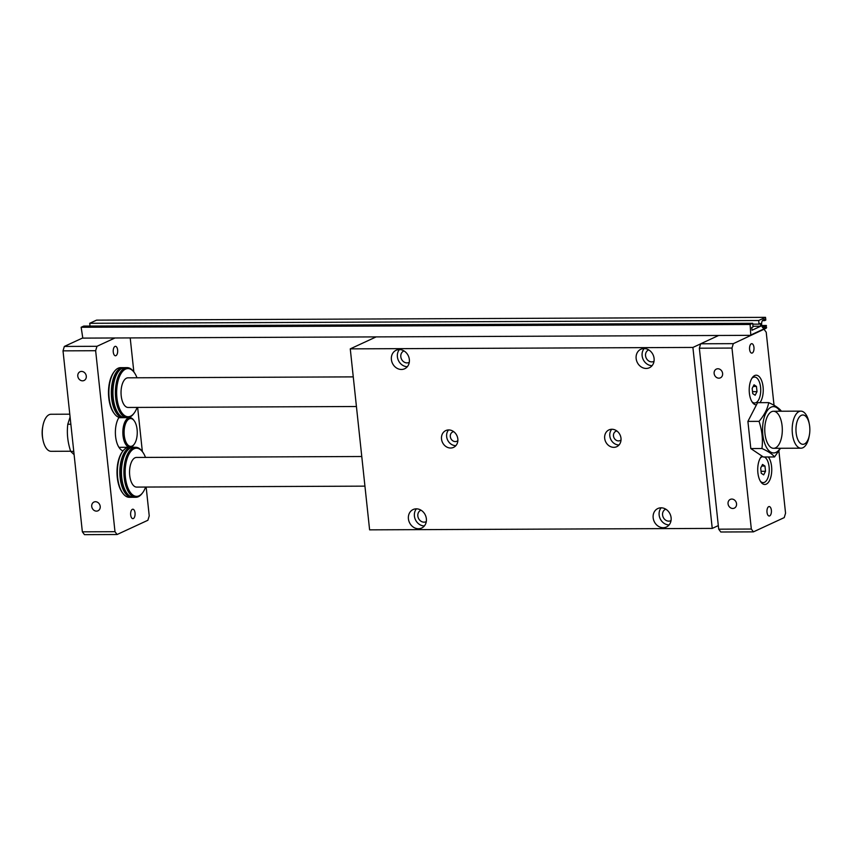 <?xml version="1.0" encoding="UTF-8"?>
<svg xmlns="http://www.w3.org/2000/svg" width="852" height="852" viewBox="0 0 852 852"><rect width="100%" height="100%" fill="white"/><g stroke="black" fill="none" stroke-linecap="round" stroke-linejoin="round"><path stroke-width="1.28" d="M350.268 348.862L369.608 529.848L712.24 528.41L692.9 347.435L350.268 348.862L376.137 336.902M409.343 359.48A10.192 8.776 65.2 0 1 404.647 368.767A10.192 8.776 65.2 0 1 392.41 363.208A10.192 8.776 65.2 0 1 396.095 350.278A10.192 8.776 65.2 0 1 409.343 359.48M654.091 358.468A10.192 8.776 65.2 0 1 649.394 367.745A10.192 8.776 65.2 0 1 637.158 362.185A10.192 8.776 65.2 0 1 640.832 349.256A10.192 8.776 65.2 0 1 654.091 358.468M457.833 438.95A9.265 7.977 65.2 0 1 453.562 447.385A9.265 7.977 65.2 0 1 442.433 442.326A9.265 7.977 65.2 0 1 445.788 430.579A9.265 7.977 65.2 0 1 457.833 438.95M620.991 438.269A9.265 7.977 65.2 0 1 616.72 446.704A9.265 7.977 65.2 0 1 605.602 441.645A9.265 7.977 65.2 0 1 608.946 429.898A9.265 7.977 65.2 0 1 620.991 438.269M426.362 518.74A10.192 8.776 65.2 0 1 421.676 528.027A10.192 8.776 65.2 0 1 409.429 522.468A10.192 8.776 65.2 0 1 413.113 509.539A10.192 8.776 65.2 0 1 426.362 518.74M671.11 517.728A10.192 8.776 65.2 0 1 666.413 527.005A10.192 8.776 65.2 0 1 654.176 521.445A10.192 8.776 65.2 0 1 657.861 508.516A10.192 8.776 65.2 0 1 671.11 517.728M448.599 429.93A9.265 7.977 -114.8 0 0 447.577 439.952A9.265 7.977 -114.8 0 0 455.873 445.649M453.722 431.666A5.091 4.388 -114.8 0 0 452.668 431.985A5.091 4.388 -114.8 0 0 450.825 438.45A5.091 4.388 -114.8 0 0 456.949 441.229A5.091 4.388 -114.8 0 0 457.865 440.622M718.311 525.609L712.24 528.41M700.653 343.857L692.9 347.435M403.997 350.917A6.294 5.421 -114.8 0 0 403.72 351.035A6.294 5.421 -114.8 0 0 401.441 359.022A6.294 5.421 -114.8 0 0 409.013 362.462A6.294 5.421 -114.8 0 0 409.279 362.334M399.407 349.565A10.192 8.776 -114.8 0 0 398.406 360.428A10.192 8.776 -114.8 0 0 407.331 366.701M648.734 349.895A6.294 5.421 -114.8 0 0 648.457 350.012A6.294 5.421 -114.8 0 0 646.189 358.01A6.294 5.421 -114.8 0 0 653.75 361.45A6.294 5.421 -114.8 0 0 654.016 361.312M644.144 348.553A10.192 8.776 -114.8 0 0 643.143 359.416A10.192 8.776 -114.8 0 0 652.078 365.678M665.753 509.155A6.294 5.421 -114.8 0 0 665.487 509.272A6.294 5.421 -114.8 0 0 663.207 517.27A6.294 5.421 -114.8 0 0 670.769 520.71A6.294 5.421 -114.8 0 0 671.035 520.572M661.163 507.803A10.192 8.776 -114.8 0 0 660.162 518.676A10.192 8.776 -114.8 0 0 669.097 524.938M421.016 510.178A6.294 5.421 -114.8 0 0 420.739 510.295A6.294 5.421 -114.8 0 0 418.46 518.282A6.294 5.421 -114.8 0 0 426.032 521.722A6.294 5.421 -114.8 0 0 426.298 521.594M416.426 508.825A10.192 8.776 -114.8 0 0 415.425 519.688A10.192 8.776 -114.8 0 0 424.349 525.961M611.768 429.259A9.265 7.977 -114.8 0 0 610.735 439.27A9.265 7.977 -114.8 0 0 619.042 444.978M616.891 430.984A5.091 4.388 -114.8 0 0 615.826 431.304A5.091 4.388 -114.8 0 0 613.994 437.768A5.091 4.388 -114.8 0 0 620.107 440.548A5.091 4.388 -114.8 0 0 621.033 439.952M353.26 376.882L127.992 377.819A14.825 7.018 89.8 0 0 126.511 378.16A14.825 7.018 89.8 0 0 121.08 394.252A14.825 7.018 89.8 0 0 128.119 407.458L356.424 406.51M761.89 326.06L765.202 326.039L765.341 327.306L763.967 327.945A4.079 1.928 89.8 0 1 763.552 328.041A4.079 1.928 89.8 0 1 761.624 324.41A4.079 1.928 89.8 0 1 763.115 319.979L764.489 319.351L764.627 320.608L765.82 320.064L765.522 317.349L96.564 320.139L89.716 323.302L758.674 320.512L759.068 324.133L760.389 323.526L760.687 326.231L752.039 330.235L751.752 327.519L753.072 326.902L752.689 323.291L83.72 326.071L81.153 327.264L750.122 324.474L750.793 335.337L718.651 335.475L700.674 343.782L699.354 348.202L718.694 529.177L751.326 529.039L731.985 348.063L733.306 343.654L766.193 328.212L766.395 325.496L761.752 325.507M718.651 335.475L82.804 338.116L81.153 327.264M765.202 326.039L766.395 325.496M765.341 327.306L762.455 327.317M764.627 320.608L762.423 320.618M758.674 320.512L765.522 317.349M89.716 323.302L90.014 326.05M759.068 324.133L752.785 324.165M760.687 326.231L753.008 326.263M750.122 324.474L752.689 323.291M361.77 456.512L136.501 457.449A14.825 7.018 89.8 0 0 135.021 457.79A14.825 7.018 89.8 0 0 129.589 473.882A14.825 7.018 89.8 0 0 136.629 487.088L364.933 486.141M95.648 350.715L63.016 350.854L82.356 531.829L84.454 534.651L117.086 534.513L114.988 531.691L95.648 350.715L96.979 346.306L114.945 337.988M82.356 531.829L114.988 531.691M77.798 376.137A4.814 4.143 65.2 0 1 80.024 371.749A4.814 4.143 65.2 0 1 85.807 374.379A4.814 4.143 65.2 0 1 84.06 380.493A4.814 4.143 65.2 0 1 77.798 376.137M91.728 506.439A4.814 4.143 65.2 0 1 93.944 502.052A4.814 4.143 65.2 0 1 99.727 504.682A4.814 4.143 65.2 0 1 97.991 510.795A4.814 4.143 65.2 0 1 91.728 506.439M123.87 367.702A25.006 11.843 89.8 0 0 123.05 367.649A25.006 11.843 89.8 0 0 111.314 392.708A25.006 11.843 89.8 0 0 123.263 417.672A25.006 11.843 89.8 0 0 124.083 417.608M136.98 377.787A24.08 11.406 89.8 0 0 134.105 372.313L133.519 371.536A25.006 11.843 89.8 0 0 127.129 367.638L124.69 367.649A25.006 11.843 89.8 0 0 118.332 371.6L117.757 372.377A24.08 11.406 89.8 0 0 117.927 412.986L118.513 413.763A25.006 11.843 89.8 0 0 124.893 417.661L127.342 417.65A25.006 11.843 89.8 0 0 129.845 417.075A25.006 11.843 89.8 0 0 133.7 413.699L134.275 412.922A24.08 11.406 89.8 0 0 137.108 407.426M127.129 367.638A25.006 11.843 89.8 0 0 115.393 392.697A25.006 11.843 89.8 0 0 127.342 417.65M134.105 372.313A24.08 11.406 89.8 0 0 116.809 388.437A24.08 11.406 89.8 0 0 130.569 416.17A24.08 11.406 89.8 0 0 134.275 412.922M118.332 371.6A25.006 11.843 89.8 0 0 118.513 413.763M132.379 447.332A25.006 11.843 89.8 0 0 131.559 447.279A25.006 11.843 89.8 0 0 119.823 472.338A25.006 11.843 89.8 0 0 131.772 497.302A25.006 11.843 89.8 0 0 132.593 497.238M131.559 447.279L129.121 447.289A25.006 11.843 89.8 0 0 122.763 451.24A25.006 11.843 89.8 0 0 122.944 493.414A25.006 11.843 89.8 0 0 129.323 497.312L131.772 497.302M145.49 457.407A24.08 11.406 89.8 0 0 142.614 451.943L142.028 451.166A25.006 11.843 89.8 0 0 135.638 447.268L133.2 447.279A25.006 11.843 89.8 0 0 126.841 451.219L126.266 452.007A24.08 11.406 89.8 0 0 126.437 492.616L127.023 493.393A25.006 11.843 89.8 0 0 133.402 497.291L135.851 497.28A25.006 11.843 89.8 0 0 138.354 496.705A25.006 11.843 89.8 0 0 142.209 493.329L142.785 492.552A24.08 11.406 89.8 0 0 145.617 487.056M135.638 447.268A25.006 11.843 89.8 0 0 123.902 472.327A25.006 11.843 89.8 0 0 135.851 497.28M126.841 451.219A25.006 11.843 89.8 0 0 127.023 493.393M142.614 451.943A24.08 11.406 89.8 0 0 125.319 468.067A24.08 11.406 89.8 0 0 139.078 495.8A24.08 11.406 89.8 0 0 142.785 492.552M70.088 417.011L67.798 424.232C66.701 433.295 67.67 442.358 70.705 451.4L73.762 451.39M67.798 424.232L70.865 424.221M70.705 451.4L74.113 454.67M146.15 487.046L149.228 515.854L147.897 520.263L117.086 534.513M63.016 350.854L64.347 346.434L96.979 346.306M123.05 367.649L120.611 367.659A25.006 11.843 89.8 0 0 114.253 371.61A25.006 11.843 89.8 0 0 114.434 413.784A25.006 11.843 89.8 0 0 120.814 417.682L123.263 417.672M135.031 512.915A4.729 2.236 -90.2 0 1 132.869 518.655A4.729 2.236 -90.2 0 1 130.675 514.938A4.729 2.236 -90.2 0 1 132.837 509.208A4.729 2.236 -90.2 0 1 135.031 512.915M114.434 413.784L113.849 413.007A24.08 11.406 -90.2 0 1 113.678 372.399L114.253 371.61M123.061 450.857A18.531 8.776 -90.2 0 1 115.648 436.959A18.531 8.776 -90.2 0 1 119.014 417.395M82.655 337.967L64.347 346.434M117.629 350.044A4.729 2.236 -90.2 0 1 115.467 355.774A4.729 2.236 -90.2 0 1 113.263 352.057A4.729 2.236 -90.2 0 1 115.425 346.327A4.729 2.236 -90.2 0 1 117.629 350.044M130.207 337.925L133.849 371.973M137.641 407.426L142.359 451.603M122.944 493.414L122.358 492.637A24.08 11.406 -90.2 0 1 122.187 452.029L122.763 451.24M713.188 477.652A24.08 11.406 -90.2 0 1 712.602 472.221M704.679 398.022A24.08 11.406 -90.2 0 1 704.093 392.591M766.63 327.658L751.219 334.793M763.626 329.394L750.793 335.337M780.528 448.28L774.532 456.96C772.391 454.137 768.206 451.326 761.954 448.525C763.041 439.462 762.071 430.398 759.047 421.357C764.329 415.105 767.556 408.864 768.717 402.623C774.979 405.424 779.165 408.236 781.295 411.058L781.348 411.228M780.038 411.228A23.153 10.97 89.8 0 0 765.352 414.232A23.153 10.97 89.8 0 0 765.49 445.404A23.153 10.97 89.8 0 0 780.198 448.28M775.469 447.886A18.531 8.776 -90.2 0 1 773.616 448.312A18.531 8.776 -90.2 0 1 764.819 431.794A18.531 8.776 -90.2 0 1 771.603 411.686A18.531 8.776 -90.2 0 1 773.456 411.26A18.531 8.776 -90.2 0 1 782.253 427.779A18.531 8.776 -90.2 0 1 775.469 447.886M757.013 391.654L755.149 395.253L752.731 393.635L752.178 388.405L754.041 384.806L756.459 386.425L757.013 391.654L752.529 391.675M765.522 471.284L763.658 474.883L761.241 473.265L760.687 468.036L762.551 464.436L764.968 466.055L765.522 471.284L761.038 471.305M764.968 466.055L761.699 466.065M756.459 386.425L753.189 386.446M733.306 343.654L700.674 343.782M768.334 456.981A14.825 7.018 -90.2 0 1 771.742 470.698A14.825 7.018 -90.2 0 1 767.546 483.276A14.825 7.018 -90.2 0 1 761.017 482.168A14.825 7.018 -90.2 0 1 760.911 457.173A14.825 7.018 -90.2 0 1 761.933 456.033L763.381 457.002L774.532 456.96M768.717 402.623L757.577 402.666L756.459 404.838A14.825 7.018 -90.2 0 1 752.508 402.538A14.825 7.018 -90.2 0 1 752.401 377.542A14.825 7.018 -90.2 0 1 755.99 375.21A14.825 7.018 -90.2 0 1 762.945 385.818A14.825 7.018 -90.2 0 1 759.931 402.666M761.954 448.525L750.804 448.567L747.907 421.399L756.459 404.838M761.933 456.033L750.804 448.567M759.047 421.357L747.907 421.399M736.543 503.756A4.814 4.143 65.2 0 1 734.317 508.143A4.814 4.143 65.2 0 1 728.535 505.513A4.814 4.143 65.2 0 1 730.281 499.4A4.814 4.143 65.2 0 1 736.543 503.756M722.613 373.453A4.814 4.143 65.2 0 1 720.398 377.841A4.814 4.143 65.2 0 1 714.615 375.21A4.814 4.143 65.2 0 1 716.351 369.097A4.814 4.143 65.2 0 1 722.613 373.453M764.393 457.002A12.972 6.145 -90.2 0 1 769.218 468.451A12.972 6.145 -90.2 0 1 765.565 481.582A12.972 6.145 -90.2 0 1 760.431 481.295M760.335 458.046A12.972 6.145 -90.2 0 1 760.644 457.737A12.972 6.145 -90.2 0 1 762.923 456.693M751.826 378.416A12.972 6.145 -90.2 0 1 754.393 377.063A12.972 6.145 -90.2 0 1 760.729 389.694A12.972 6.145 -90.2 0 1 754.797 402.996A12.972 6.145 -90.2 0 1 751.922 401.665M753.956 347.392A4.729 2.236 -90.2 0 1 751.794 353.122A4.729 2.236 -90.2 0 1 749.6 349.405A4.729 2.236 -90.2 0 1 751.762 343.675A4.729 2.236 -90.2 0 1 753.956 347.392M771.369 510.263A4.729 2.236 -90.2 0 1 769.207 516.003A4.729 2.236 -90.2 0 1 767.002 512.286A4.729 2.236 -90.2 0 1 769.164 506.557A4.729 2.236 -90.2 0 1 771.369 510.263M764.116 329.394L766.214 332.216L774.031 405.296M731.985 348.063L699.354 348.202M718.694 529.177L720.792 531.999L753.424 531.861L751.326 529.039M778.909 451.006L785.555 513.202L784.234 517.611L753.424 531.861M801.37 415.329A14.676 6.954 89.8 0 0 797.653 439.206A14.676 6.954 89.8 0 0 809.4 434.978A14.676 6.954 89.8 0 0 809.357 424.296A14.676 6.954 89.8 0 0 801.37 415.329M809.357 424.296L809.091 422.89A18.531 8.776 89.8 0 0 800.869 411.143A18.531 8.776 89.8 0 0 799.016 411.569A18.531 8.776 89.8 0 0 792.232 431.676A18.531 8.776 89.8 0 0 801.018 448.195A18.531 8.776 89.8 0 0 809.144 436.373L809.4 434.978M129.227 418.886A13.898 6.582 -90.2 0 1 134.169 420.728A13.898 6.582 -90.2 0 1 134.265 444.158A13.898 6.582 -90.2 0 1 124.616 437.779A13.898 6.582 -90.2 0 1 129.227 418.886M70.652 451.24L51.131 451.315A18.531 8.776 -90.2 0 1 42.909 439.568L42.643 438.173A14.676 6.954 -90.2 0 1 42.6 427.491L42.856 426.085A18.531 8.776 -90.2 0 1 49.118 414.7A18.531 8.776 -90.2 0 1 50.982 414.264L69.789 414.189M134.265 444.158L133.689 444.946A14.825 7.018 -90.2 0 1 129.919 447.289A14.825 7.018 -90.2 0 1 122.89 434.073A14.825 7.018 -90.2 0 1 128.311 417.991A14.825 7.018 -90.2 0 1 129.802 417.64A14.825 7.018 -90.2 0 1 133.583 419.951L134.169 420.728M42.909 439.568A18.531 8.776 -90.2 0 1 42.856 426.085M119.685 447.332A18.531 8.776 -90.2 0 1 119.323 447.886M763.967 327.945L763.147 327.945M773.616 448.312L801.018 448.195M773.456 411.26L800.869 411.143M129.802 417.64L118.822 417.693M129.919 447.289L118.95 447.332"/></g></svg>
